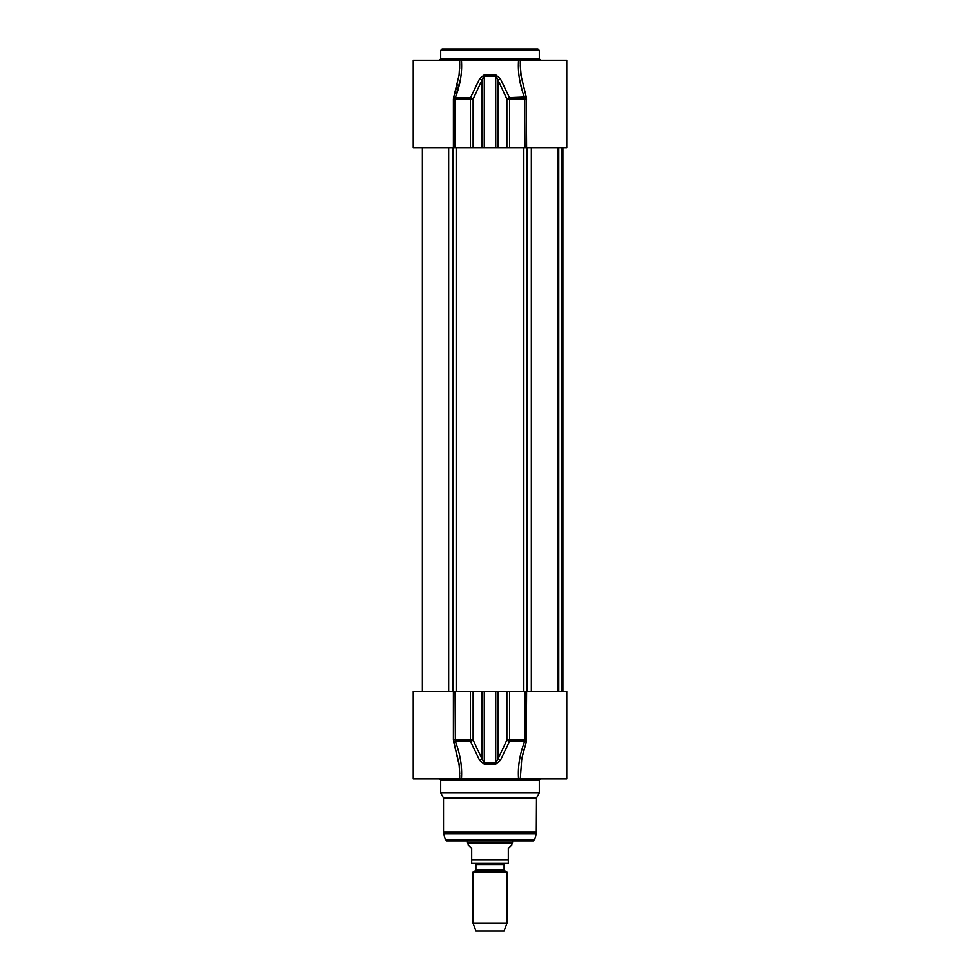 <?xml version="1.0" encoding="UTF-8"?>
<svg xmlns="http://www.w3.org/2000/svg" width="980" height="980" viewBox="0 0 980 980"><rect width="100%" height="100%" fill="white"/><g stroke="black" fill="none" stroke-linecap="round" stroke-linejoin="round"><path stroke-width="1.47" d="M492.928 49L494.018 49M537.91 49L442.09 49L440.682 50.409L539.318 50.409L537.91 49M540.727 60.27L539.318 58.861L539.318 50.409M459.706 64.264L459.069 75.24L453.752 96.996L455.357 97.669C460.282 84.856 462.315 72.385 461.433 60.27L518.567 60.27C517.685 72.385 519.719 84.856 524.643 97.669L524.937 147.625L566.783 147.625L566.783 60.27L520.294 60.27L520.294 64.264M520.515 60.27L518.567 60.27M459.645 68.747L459.706 60.27L413.217 60.27L413.217 147.625L524.937 147.625M461.433 60.27L459.485 60.27M526.603 147.625L526.248 96.996L509.478 97.669A2.817 1.078 155.5 0 0 506.868 99.041L509.563 99.041A2.817 0.711 -90 0 0 509.478 97.669L500.363 78.743A2.817 1.127 154.1 0 0 497.987 80.115L506.868 99.041L506.868 147.625M526.248 96.996L520.931 75.24L520.282 65.378L521.409 78.51M453.397 147.625L453.397 99.041L453.752 96.996L453.397 99.041L455.063 99.041L460.416 79.539M453.752 96.996L457.427 84.488M522.009 89.854L519.584 79.539M473.132 147.625L473.132 99.041A2.817 1.078 -155.5 0 0 470.523 97.669A2.817 0.711 90 0 0 470.437 99.041L473.132 99.041L482.013 80.115A2.817 1.127 -154.1 0 0 479.637 78.743L470.523 97.669L455.357 97.669M500.363 78.743L495.709 74.848L484.291 74.848L479.637 78.743M482.013 147.625L482.013 80.115L484.255 76.22L495.745 76.22L497.987 80.115L497.987 147.625M526.248 742.117L526.603 691.476L566.783 691.476L566.783 778.831L520.294 778.831L521.789 758.422L526.248 742.117L524.643 741.431C519.719 754.245 517.697 766.715 518.567 778.831L520.515 778.831M518.567 778.831L459.485 778.831M526.603 691.476L413.217 691.476L413.217 778.831L459.779 778.831M459.461 778.831L458.567 778.831M439.273 778.831L440.682 780.239L539.318 780.239L540.727 778.831M539.318 780.239L539.318 792.918L440.682 792.918L440.682 780.239M523.945 749.247L521.152 762.269M459.265 765.588L453.752 742.117L455.357 741.431L455.063 691.476M461.249 765.38L461.433 778.806M461.433 778.831C462.303 766.715 460.282 754.245 455.357 741.431L470.523 741.431A2.817 1.078 -24.5 0 0 473.132 740.059L470.437 740.059A2.817 0.711 90 0 0 470.523 741.431L479.637 760.358A2.817 1.127 -25.9 0 0 482.013 758.986L473.132 740.059L473.132 691.476M453.397 691.476L453.397 740.059L459.057 763.873L459.718 773.722M526.603 740.059L524.937 740.059L524.643 741.431L509.478 741.431A2.817 0.711 -90 0 0 509.563 740.059L506.868 740.059A2.817 1.078 24.5 0 0 509.478 741.431L500.363 760.358A2.817 1.127 25.9 0 1 497.987 758.986L495.745 762.881L484.255 762.881L482.013 758.986L482.013 691.476M479.637 760.358L484.291 764.253L495.709 764.253L500.363 760.358M507.371 739.386L507.456 740.525M539.318 792.918L536.501 797.806L443.499 797.806L440.682 792.918M536.501 797.806L536.305 833.662L443.695 833.662L443.499 832.204L536.501 832.204M534.663 839.787L445.337 839.787L446.696 840.828L533.304 840.828L534.663 839.787L536.305 833.662M446.696 840.828L528.036 840.828M557.755 691.476L557.755 147.625M504.651 870.742L504.088 869.762L475.913 869.762L475.349 870.742L504.651 870.742L506.905 872.041L473.095 872.041L473.095 923.258L506.905 923.258L506.905 872.041M475.913 869.762L475.913 864.495L504.088 864.495L504.088 869.762M504.088 864.495L505.215 863.368L474.786 863.368L475.913 864.495M471.686 863.368L508.314 863.368L508.314 848.435L511.842 844.919L511.842 843.645L468.158 843.645L468.158 844.919L471.686 848.435L471.686 863.368L471.686 859.987L508.314 859.987L508.314 863.368M512.54 840.828L512.54 842.42L467.46 842.42L467.46 840.828M511.842 843.645L512.54 842.42M506.905 923.258L504.088 931L475.913 931L473.095 923.258M539.318 58.861L440.682 58.861L440.682 50.409M526.603 99.041L509.563 99.041L509.563 147.625M455.063 147.625L455.063 99.041L470.437 99.041L470.437 147.625M484.291 74.848L484.255 147.625M495.745 147.625L495.709 74.848M453.397 740.059L470.437 740.059L470.437 691.476M484.255 691.476L484.291 764.253M524.937 691.476L524.937 740.059L509.563 740.059L509.563 691.476M506.868 691.476L506.868 740.059L497.987 758.986L497.987 691.476M495.709 764.253L495.745 691.476M453.005 691.476L453.005 147.625M448.656 691.476L448.656 147.625M456.178 691.476L456.178 147.625M523.822 691.476L523.822 147.625M526.995 691.476L526.995 147.625M531.344 691.476L531.344 147.625M558.772 691.476L558.772 147.625M561.773 691.476L561.773 147.625M562.679 691.476L562.679 147.625M440.682 58.861L439.273 60.27M459.706 64.3L459.718 65.378M459.706 778.831L459.706 774.788M443.499 797.806L443.499 832.204M445.337 839.787L443.695 833.662M557.632 147.625L557.632 691.476M562.9 147.625L562.9 691.476L562.9 147.625M422.368 147.625L422.368 691.476M475.349 870.742L473.095 872.041M468.158 843.645L467.46 842.42"/></g></svg>
